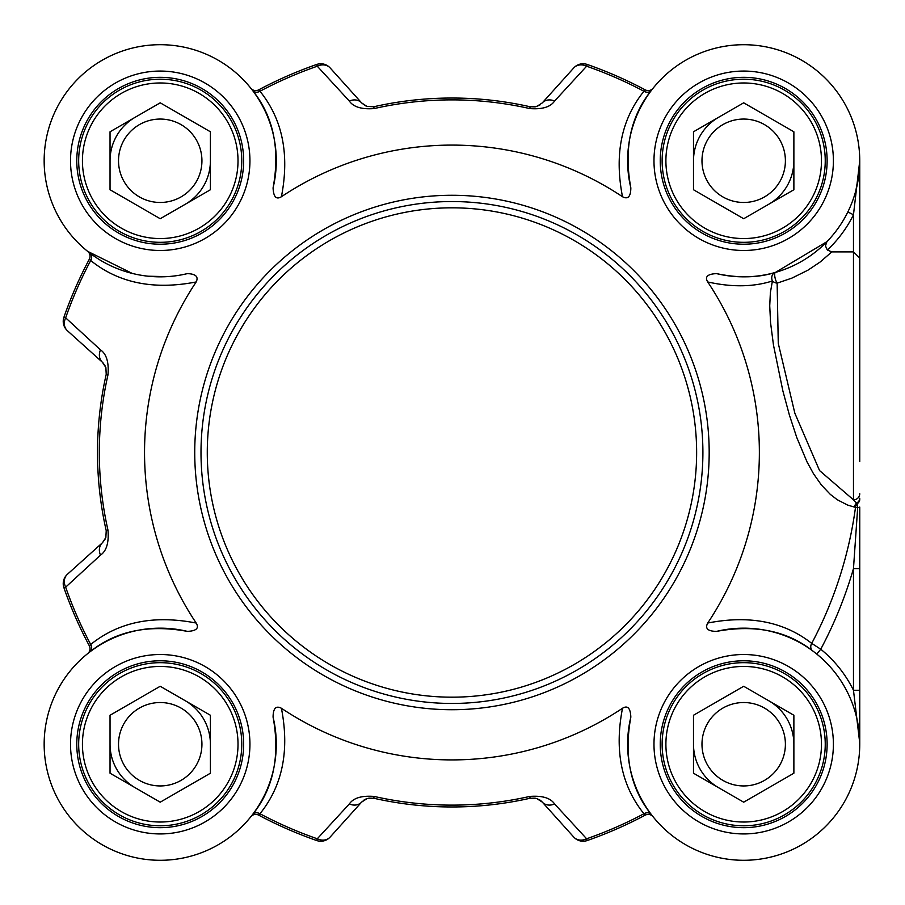 <?xml version="1.0" encoding="UTF-8"?>
<svg xmlns="http://www.w3.org/2000/svg" width="905" height="905" viewBox="0 0 905 905"><rect width="100%" height="100%" fill="white"/><g stroke="black" fill="none" stroke-linecap="round" stroke-linejoin="round"><path stroke-width="1.36" d="M201.001 452.5A250.957 250.957 0 0 0 451.957 703.457A250.957 250.957 0 0 0 702.902 452.5A250.957 250.957 0 0 0 451.957 201.544A250.957 250.957 0 0 0 201.001 452.5M196.181 623.047C153.827 614.778 118.668 621.916 90.704 644.484L89.312 645.774A410.938 410.938 0 0 1 63.927 587.775A410.938 410.938 0 0 0 89.312 645.774A6.278 6.278 0 0 1 87.728 653.591L87.695 653.625A6.278 6.278 0 0 0 87.728 653.591L89.787 651.985A6.278 5.328 52.6 0 0 90.704 644.484A409.094 409.094 0 0 1 65.658 587.164L100.5 555.127C106.462 551.043 108.962 542.774 108.012 530.307A352.633 352.633 0 0 1 108.012 374.693C108.973 362.226 106.462 353.957 100.5 349.873L65.658 317.836A409.094 409.094 0 0 1 90.704 260.516C118.679 283.05 153.839 290.2 196.181 281.953A307.417 307.417 0 0 0 196.181 623.047C199.315 628.194 196.385 630.966 187.38 631.385C148.239 624.19 115.704 631.057 89.787 651.985M281.41 196.736C289.679 154.382 282.53 119.222 259.973 91.258L258.683 89.855A410.938 410.938 0 0 1 316.682 64.47A410.938 410.938 0 0 0 258.683 89.855A6.278 6.278 0 0 1 250.866 88.283L250.832 88.238A6.278 6.278 0 0 0 250.866 88.283L252.472 90.33A6.278 5.328 142.6 0 0 259.973 91.258A409.094 409.094 0 0 1 317.282 66.212L349.33 101.043C353.414 107.005 361.683 109.516 374.15 108.566A352.633 352.633 0 0 1 529.753 108.566C542.231 109.539 550.5 107.028 554.584 101.043L586.621 66.212A409.094 409.094 0 0 1 643.941 91.258C621.373 119.222 614.235 154.382 622.504 196.736A307.417 307.417 0 0 0 281.41 196.736C276.263 199.869 273.491 196.928 273.072 187.923C280.256 148.782 273.389 116.247 252.472 90.33M827.351 250.029A122.333 122.333 0 0 0 853.472 214.734L853.472 499.843L857.148 503.734L857.691 507.626L853.472 568.6L853.472 690.266L859.75 743.073L859.75 690.266L853.472 690.266A122.333 122.333 0 0 0 820.745 649.213L811.717 643.376C784.001 621.656 749.34 614.88 707.721 623.047A307.417 307.417 0 0 0 707.721 281.953C731.896 287.36 753.458 287.032 772.418 280.969A6.278 4.638 -166 0 0 777.135 283.152A6.278 1.855 74.1 0 1 774.838 276.659A6.278 1.855 74.1 0 1 775.427 272.416L826.887 241.692L825.451 245.922L827.351 250.029L831.808 251.895L853.472 251.895L859.75 258.016L859.75 160.898M349.33 101.043A12.546 10.385 -42 0 1 361.649 102.921L330.133 67.92A12.546 12.546 -109.2 0 0 316.682 64.47L317.282 66.212A12.546 10.464 -42 0 1 330.133 67.92A12.546 12.546 -109.2 0 0 316.682 64.47M554.584 803.957A12.546 10.385 138 0 1 542.253 802.079L573.77 837.08A12.546 12.546 70.8 0 0 587.232 840.53A410.938 410.938 0 0 0 645.22 815.145L643.941 813.742A409.094 409.094 0 0 1 586.621 838.788L554.584 803.957C550.5 797.972 542.231 795.461 529.753 796.434A352.633 352.633 0 0 1 374.15 796.434C361.683 795.461 353.402 797.972 349.33 803.957L317.282 838.788A409.094 409.094 0 0 1 259.973 813.742C282.518 785.755 289.668 750.596 281.41 708.264A307.417 307.417 0 0 0 622.504 708.264C614.246 750.596 621.396 785.755 643.941 813.742A6.278 5.328 -37.4 0 1 651.43 814.67C630.525 788.73 623.669 756.195 630.842 717.077C630.423 708.072 627.64 705.131 622.504 708.264M281.41 708.264C275.957 705.391 273.174 708.321 273.072 717.077C280.245 756.195 273.378 788.73 252.472 814.67L250.832 816.763A6.278 6.278 0 0 1 258.683 815.145A410.938 410.938 0 0 0 316.682 840.53A12.546 12.546 -138 0 0 330.133 837.08L361.649 802.079L367.226 798.504L373.742 798.233A354.466 354.466 0 0 0 530.16 798.233L536.654 798.504L542.253 802.079A12.546 12.546 0 0 0 539.233 799.624M859.75 461.561L859.75 258.016M622.504 196.736C627.957 199.609 630.728 196.679 630.842 187.923C623.647 148.782 630.514 116.247 651.43 90.33L653.071 88.238A6.278 6.278 0 0 1 645.22 89.855A410.938 410.938 0 0 0 587.232 64.47A12.546 12.546 42 0 0 573.77 67.92L542.253 102.921L536.676 106.496L530.16 106.767A354.466 354.466 0 0 0 373.742 106.767L366.944 106.394L361.649 102.921A12.546 12.546 0 0 0 361.683 102.955M653.071 88.238A6.278 6.278 0 0 1 653.037 88.283L653.071 88.238A6.278 6.278 0 0 1 645.22 89.855L643.941 91.258A6.278 5.328 37.4 0 0 651.43 90.33M573.77 67.92A12.546 10.464 42 0 1 586.621 66.212L587.232 64.47A12.546 12.546 42 0 0 573.77 67.92M542.253 102.921A12.546 10.385 42 0 1 554.584 101.043M132.164 273.389L87.695 251.375A6.278 6.278 0 0 1 87.728 251.409A6.278 6.278 0 0 1 89.312 259.226A410.938 410.938 0 0 0 63.927 317.225A12.546 12.546 -48 0 0 67.377 330.687L102.808 362.611L105.885 367.566L106.224 374.297A354.466 354.466 0 0 0 106.224 530.703L105.851 537.513L102.469 542.729L67.377 574.313A12.546 12.546 160.8 0 0 63.927 587.775L65.658 587.164A12.546 10.464 -132 0 1 67.377 574.313A12.546 12.546 160.8 0 0 63.927 587.775M87.695 251.375A6.278 6.278 0 0 1 87.728 251.409L87.695 251.375A6.278 6.278 0 0 1 87.728 251.409A6.278 6.278 0 0 1 89.312 259.226L90.704 260.516A6.278 5.328 -52.6 0 0 89.787 253.015M67.377 330.687A12.546 10.464 -48 0 1 65.658 317.836L63.927 317.225A12.546 12.546 -48 0 0 67.377 330.687M108.012 374.693L106.224 374.297L105.851 367.487L102.378 362.204A12.546 10.385 -48 0 1 100.5 349.873M100.5 555.127A12.546 10.385 -132 0 1 102.378 542.796L102.412 542.774A12.546 12.546 0 0 1 102.378 542.796M587.232 840.53L586.621 838.788A12.546 10.464 138 0 1 573.77 837.08A12.546 12.546 70.8 0 0 587.232 840.53A410.938 410.938 0 0 0 645.22 815.145A6.278 6.278 0 0 1 653.037 816.717L651.43 814.67M250.832 816.763A6.278 6.278 0 0 1 250.866 816.717L250.832 816.763A6.278 6.278 0 0 1 258.683 815.145L259.973 813.742A6.278 5.328 -142.6 0 0 252.472 814.67M330.133 837.08A12.546 10.464 -138 0 1 317.282 838.788L316.682 840.53A12.546 12.546 -138 0 0 330.133 837.08M374.15 796.434L373.742 798.233L366.944 798.606L361.649 802.079A12.546 10.385 -138 0 1 349.33 803.957M707.721 623.047C704.837 628.5 707.778 631.271 716.534 631.385C754.974 624.28 787.045 630.796 812.713 650.921A6.278 5.34 -53.5 0 1 811.717 643.376A407.261 407.261 0 0 0 855.508 507.32A6.278 5.351 101.2 0 1 857.148 503.734A6.278 5.306 180 0 0 859.75 499.436M859.75 744.227L859.75 568.6L853.472 568.6A417.974 417.974 0 0 1 820.745 649.213L816.785 654.077M859.75 568.6L859.75 507.049A6.278 0.769 180 0 1 857.691 507.626L854.444 507.105A6.278 5.351 102.5 0 1 856.616 503.01A6.278 5.554 180 0 0 859.75 498.191M847.849 211.974L853.472 214.734L859.75 160.773M630.842 187.923A116.066 116.066 0 0 1 734.555 45.069A116.066 116.066 0 0 1 859.388 169.902A116.066 116.066 0 0 1 716.522 273.615C738.48 278.254 758.107 277.846 775.427 272.416A6.278 5.317 -105.9 0 0 772.418 280.969L770.37 292.654L769.736 305.833L770.551 322.621L773.458 344.986L782.859 390.87L789.364 414.943L796.762 437.511L807.056 461.969L813.471 473.688L821.401 485.001L830.27 494.345L837.227 499.707L847.544 505.035L854.444 507.105M859.275 171.203L855.859 190.57M859.75 493.711A6.278 6.131 -0 0 1 853.483 499.843L819.568 470.577L794.85 413.234L778.266 343.357L777.135 283.152L791.898 278.118L807.973 270.165L820.281 261.918L831.808 251.895M716.522 273.615C707.529 274.034 704.588 276.806 707.721 281.953M166.758 276.647L148.035 276.195M196.181 281.953C198.715 276.715 195.774 273.932 187.38 273.615A116.066 116.066 0 0 1 44.515 169.902A116.066 116.066 0 0 1 169.348 45.058A116.066 116.066 0 0 1 273.061 187.923M273.061 717.077A116.066 116.066 0 0 1 169.348 859.931A116.066 116.066 0 0 1 44.515 735.109A116.066 116.066 0 0 1 187.38 631.385M716.534 631.385A116.066 116.066 0 0 1 859.388 735.109A116.066 116.066 0 0 1 734.555 859.931A116.066 116.066 0 0 1 630.842 717.077M243.66 744.227A83.441 83.441 0 0 1 160.219 827.668A83.441 83.441 0 0 1 76.778 744.227A83.441 83.441 0 0 1 160.219 660.786A83.441 83.441 0 0 1 243.66 744.227A83.441 83.441 0 0 1 160.219 827.668A83.441 83.441 0 0 1 76.778 744.227A83.441 83.441 0 0 0 160.219 827.668A83.441 83.441 0 0 0 243.66 744.227M827.125 744.227A83.441 83.441 0 0 1 743.684 827.668A83.441 83.441 0 0 1 660.243 744.227A83.441 83.441 0 0 1 743.684 660.786A83.441 83.441 0 0 1 827.125 744.227A83.441 83.441 0 0 1 743.684 827.668A83.441 83.441 0 0 1 660.243 744.227A83.441 83.441 0 0 0 743.684 827.668A83.441 83.441 0 0 0 827.125 744.227M827.125 160.773A83.441 83.441 0 0 1 743.684 244.214A83.441 83.441 0 0 1 660.243 160.773A83.441 83.441 0 0 1 743.684 77.332A83.441 83.441 0 0 1 827.125 160.773A83.441 83.441 0 0 1 743.684 244.214A83.441 83.441 0 0 1 660.243 160.773A83.441 83.441 0 0 0 743.684 244.214A83.441 83.441 0 0 0 827.125 160.773M243.66 160.773A83.441 83.441 0 0 1 160.219 244.214A83.441 83.441 0 0 1 76.778 160.773A83.441 83.441 0 0 1 160.219 77.332A83.441 83.441 0 0 1 243.66 160.773A83.441 83.441 0 0 1 160.219 244.214A83.441 83.441 0 0 1 76.778 160.773A83.441 83.441 0 0 0 160.219 244.214A83.441 83.441 0 0 0 243.66 160.773M811.061 705.334A77.796 77.796 0 0 1 743.684 822.023A77.796 77.796 0 0 1 676.318 705.334A77.796 77.796 0 0 1 811.061 705.334M743.684 686.273L793.877 715.255L793.877 773.209L743.684 802.181L693.49 773.209L693.49 715.255L743.684 686.273M673.049 785.008A81.563 81.563 0 0 0 784.465 814.862A81.563 81.563 0 0 0 814.319 703.457A81.563 81.563 0 0 0 702.902 673.603A81.563 81.563 0 0 0 673.049 785.008M793.877 744.227A50.194 50.194 0 0 0 768.775 700.764M693.49 744.227A50.194 50.194 0 0 0 718.593 787.701M707.574 765.087A41.698 41.698 0 0 0 779.805 765.087A41.698 41.698 0 0 0 743.684 702.529A41.698 41.698 0 0 0 707.574 765.087M811.061 199.666A77.796 77.796 0 0 1 676.318 199.666A77.796 77.796 0 0 1 743.684 82.977A77.796 77.796 0 0 1 811.061 199.666M793.877 131.791L793.877 189.745L743.684 218.727L693.49 189.745L693.49 131.791L743.684 102.819L793.877 131.791M673.049 119.992A81.563 81.563 0 0 0 702.902 231.397A81.563 81.563 0 0 0 814.319 201.544A81.563 81.563 0 0 0 784.465 90.138A81.563 81.563 0 0 0 673.049 119.992M768.775 204.236A50.194 50.194 0 0 0 793.877 160.773M718.593 117.299A50.194 50.194 0 0 0 693.49 160.773M707.574 139.913A41.698 41.698 0 0 0 743.684 202.471A41.698 41.698 0 0 0 779.805 139.913A41.698 41.698 0 0 0 707.574 139.913M227.596 199.666A77.796 77.796 0 0 1 92.853 199.666A77.796 77.796 0 0 1 160.219 82.977A77.796 77.796 0 0 1 227.596 199.666M210.413 131.791L210.413 189.745L160.219 218.727L110.037 189.745L110.037 131.791L160.219 102.819L210.413 131.791M89.595 119.992A81.563 81.563 0 0 0 119.449 231.397A81.563 81.563 0 0 0 230.854 201.544A81.563 81.563 0 0 0 201.001 90.138A81.563 81.563 0 0 0 89.595 119.992M185.321 204.236A50.194 50.194 0 0 0 210.413 160.773M111.745 147.775A50.194 50.194 0 0 1 135.128 117.299A50.194 50.194 0 0 0 110.037 160.773M124.109 139.913A41.698 41.698 0 0 0 160.219 202.471A41.698 41.698 0 0 0 196.34 139.913A41.698 41.698 0 0 0 124.109 139.913M227.596 705.334A77.796 77.796 0 0 1 160.219 822.023A77.796 77.796 0 0 1 92.853 705.334A77.796 77.796 0 0 1 227.596 705.334M160.219 686.273L210.413 715.255L210.413 773.209L160.219 802.181L110.037 773.209L110.037 715.255L160.219 686.273M89.595 785.008A81.563 81.563 0 0 0 201.001 814.862A81.563 81.563 0 0 0 230.854 703.457A81.563 81.563 0 0 0 119.449 673.603A81.563 81.563 0 0 0 89.595 785.008M210.413 744.227A50.194 50.194 0 0 0 185.321 700.764M110.037 744.227A50.194 50.194 0 0 0 135.128 787.701A50.194 50.194 0 0 1 111.745 757.225M124.109 765.087A41.698 41.698 0 0 0 196.34 765.087A41.698 41.698 0 0 0 160.219 702.529A41.698 41.698 0 0 0 124.109 765.087M368.821 798.12L373.742 798.233A12.546 12.546 0 0 0 373.663 798.21M529.753 108.566L530.16 106.767L535.206 106.858L539.233 105.376M535.081 106.881L530.16 106.767A12.546 12.546 0 0 0 530.251 106.79M859.75 292.858L859.75 276.84M696.635 452.5A244.678 244.678 0 0 1 451.957 697.178A244.678 244.678 0 0 1 207.279 452.5A244.678 244.678 0 0 1 451.957 207.822A244.678 244.678 0 0 1 696.635 452.5M89.312 259.226A410.938 410.938 0 0 0 63.927 317.225M366.944 798.606L373.742 798.233A354.466 354.466 0 0 0 530.16 798.233L529.753 796.434M645.22 89.855A410.938 410.938 0 0 0 587.232 64.47M535.206 106.858L530.16 106.767A354.466 354.466 0 0 0 373.742 106.767L374.15 108.566M105.885 367.566L106.224 374.297A354.466 354.466 0 0 0 106.224 530.703L108.012 530.307M258.683 815.145A410.938 410.938 0 0 0 316.682 840.53M709.181 452.5A257.224 257.224 0 0 0 451.957 195.276A257.224 257.224 0 0 0 194.733 452.5A257.224 257.224 0 0 0 451.957 709.724A257.224 257.224 0 0 0 709.181 452.5M249.938 744.227A89.719 89.719 0 0 0 115.365 666.533A89.719 89.719 0 0 0 115.365 821.921A89.719 89.719 0 0 0 249.938 744.227M833.403 744.227A89.719 89.719 0 0 0 698.83 666.533A89.719 89.719 0 0 0 698.83 821.921A89.719 89.719 0 0 0 833.403 744.227M833.403 160.773A89.719 89.719 0 0 0 698.83 83.079A89.719 89.719 0 0 0 698.83 238.468A89.719 89.719 0 0 0 833.403 160.773M249.938 160.773A89.719 89.719 0 0 0 115.365 83.079A89.719 89.719 0 0 0 115.365 238.468A89.719 89.719 0 0 0 249.938 160.773M373.742 106.767L366.944 106.394M365.631 105.862L361.728 103.012M540.036 104.878L539.244 105.376M106.224 530.703L105.851 537.513M105.319 538.826L102.469 542.729M102.808 362.611L105.297 366.14M363.878 800.122L367.226 798.504M530.16 798.233L535.206 798.142M536.654 798.504L540.217 800.258M859.75 743.073L859.75 743.967M361.728 801.988L365.631 799.138M105.851 367.487L106.224 374.297M102.469 362.272L105.319 366.174"/></g></svg>
